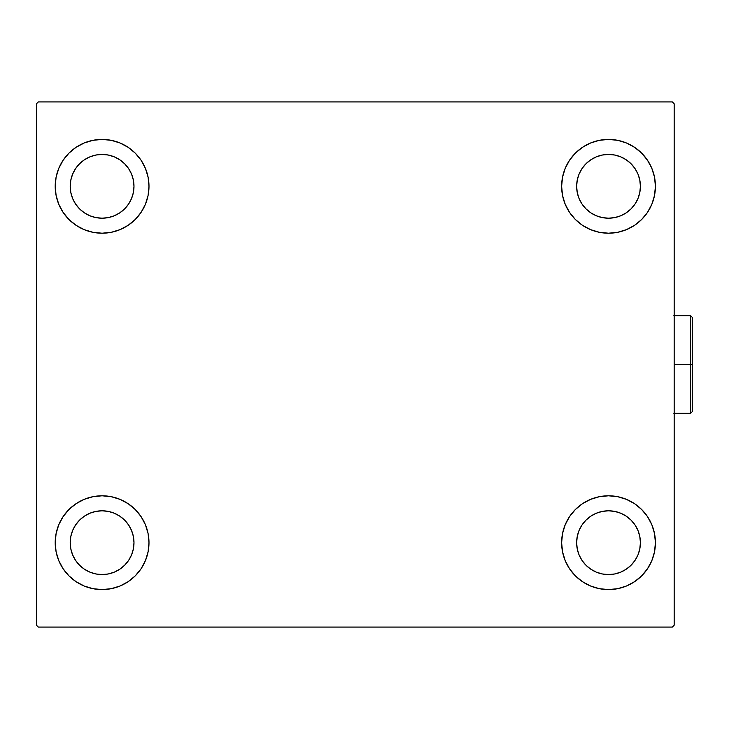 <?xml version="1.0" encoding="UTF-8"?>
<svg xmlns="http://www.w3.org/2000/svg" width="729" height="729" viewBox="0 0 729 729"><rect width="100%" height="100%" fill="white"/><g stroke="black" fill="none" stroke-linecap="round" stroke-linejoin="round"><path stroke-width="1.09" d="M55.204 542.686A46.893 46.893 0 0 1 102.096 495.793A46.893 46.893 0 0 1 148.989 542.686L148.087 551.835L145.417 560.628L141.089 568.738L135.257 575.846L128.149 581.678L120.039 586.007L111.245 588.677L102.096 589.579L92.948 588.677L84.154 586.007L76.044 581.678L68.936 575.846L63.113 568.738L58.776 560.628L56.106 551.835L55.204 542.686L56.106 533.537L58.776 524.743L63.113 516.633L68.936 509.525L76.044 503.693L84.154 499.365L92.948 496.695L102.096 495.793L111.245 496.695L120.039 499.365L128.149 503.693L135.257 509.525L141.089 516.633L145.417 524.743L148.087 533.537L148.989 542.686A46.893 46.893 0 0 1 102.096 589.579A46.893 46.893 0 0 1 55.204 542.686M561.631 186.314A46.893 46.893 0 0 1 608.524 139.421A46.893 46.893 0 0 1 655.417 186.314L654.514 195.463L651.844 204.257L647.507 212.367L641.675 219.475L634.576 225.307L626.466 229.635L617.673 232.305L608.524 233.207L599.375 232.305L590.581 229.635L582.471 225.307L575.363 219.475L569.531 212.367L565.203 204.257L562.533 195.463L561.631 186.314L562.533 177.165L565.203 168.372L569.531 160.262L575.363 153.154L582.471 147.322L590.581 142.993L599.375 140.323L608.524 139.421L617.673 140.323L626.466 142.993L634.576 147.322L641.675 153.154L647.507 160.262L651.844 168.372L654.514 177.165L655.417 186.314A46.893 46.893 0 0 1 608.524 233.207A46.893 46.893 0 0 1 561.631 186.314M561.631 542.686A46.893 46.893 0 0 1 608.524 495.793A46.893 46.893 0 0 1 655.417 542.686L654.514 551.835L651.844 560.628L647.507 568.738L641.675 575.846L634.576 581.678L626.466 586.007L617.673 588.677L608.524 589.579L599.375 588.677L590.581 586.007L582.471 581.678L575.363 575.846L569.531 568.738L565.203 560.628L562.533 551.835L561.631 542.686L562.533 533.537L565.203 524.743L569.531 516.633L575.363 509.525L582.471 503.693L590.581 499.365L599.375 496.695L608.524 495.793L617.673 496.695L626.466 499.365L634.576 503.693L641.675 509.525L647.507 516.633L651.844 524.743L654.514 533.537L655.417 542.686A46.893 46.893 0 0 1 608.524 589.579A46.893 46.893 0 0 1 561.631 542.686M55.204 186.314A46.893 46.893 0 0 1 102.096 139.421A46.893 46.893 0 0 1 148.989 186.314L148.087 195.463L145.417 204.257L141.089 212.367L135.257 219.475L128.149 225.307L120.039 229.635L111.245 232.305L102.096 233.207L92.948 232.305L84.154 229.635L76.044 225.307L68.936 219.475L63.113 212.367L58.776 204.257L56.106 195.463L55.204 186.314L56.106 177.165L58.776 168.372L63.113 160.262L68.936 153.154L76.044 147.322L84.154 142.993L92.948 140.323L102.096 139.421L111.245 140.323L120.039 142.993L128.149 147.322L135.257 153.154L141.089 160.262L145.417 168.372L148.087 177.165L148.989 186.314A46.893 46.893 0 0 1 102.096 233.207A46.893 46.893 0 0 1 55.204 186.314M89.895 215.775L95.873 217.588L89.895 215.775L84.382 212.822L79.552 208.858L75.588 204.029L72.636 198.516L70.822 192.538L70.212 186.314A31.885 31.885 0 0 1 102.096 154.43A31.885 31.885 0 0 1 133.981 186.314A31.885 31.885 0 0 1 102.096 218.199A31.885 31.885 0 0 1 70.212 186.314L70.822 180.09L72.636 174.113L70.822 180.09M596.322 572.147L602.3 573.96L596.322 572.147L590.809 569.194L585.97 565.23L582.006 560.401L579.063 554.887L577.25 548.91L576.639 542.686A31.885 31.885 0 0 1 608.524 510.801A31.885 31.885 0 0 1 640.408 542.686A31.885 31.885 0 0 1 608.524 574.57A31.885 31.885 0 0 1 576.639 542.686L577.25 536.462L579.063 530.484L577.25 536.462M596.322 215.775L602.3 217.588L596.322 215.775L590.809 212.822L585.97 208.858L582.006 204.029L579.063 198.516L577.25 192.538L576.639 186.314A31.885 31.885 0 0 1 608.524 154.43A31.885 31.885 0 0 1 640.408 186.314A31.885 31.885 0 0 1 608.524 218.199A31.885 31.885 0 0 1 576.639 186.314L577.25 180.09L579.063 174.113L577.25 180.09M89.895 572.147L95.873 573.96L89.895 572.147L84.382 569.194L79.552 565.23L75.588 560.401L72.636 554.887L70.822 548.91L70.212 542.686A31.885 31.885 0 0 1 102.096 510.801A31.885 31.885 0 0 1 133.981 542.686A31.885 31.885 0 0 1 102.096 574.57A31.885 31.885 0 0 1 70.212 542.686L70.822 536.462L72.636 530.484L70.822 536.462M672.293 101.914L38.327 101.914L36.45 103.782L36.45 625.218L38.327 627.086L672.293 627.086L674.17 625.218L674.17 103.782L672.293 101.914L38.327 101.914L36.45 103.782L36.45 625.218L38.327 627.086L672.293 627.086L674.17 625.218L674.17 103.782L672.293 101.914M68.936 509.525L76.044 503.693M115.711 587.556L111.245 588.677M594.91 141.444L599.375 140.323M641.675 219.475L634.576 225.307M634.576 503.693L641.675 509.525M622.129 587.556L617.673 588.677M88.482 141.444L92.948 140.323M76.044 225.307L68.936 219.475M131.557 198.516L133.371 192.538L133.981 186.314L133.371 192.538L131.557 198.516L128.614 204.029L124.641 208.858L119.811 212.822L114.298 215.775L108.32 217.588L102.096 218.199L95.873 217.588M114.298 156.853L108.32 155.04L114.298 156.853L119.811 159.806L124.641 163.77L128.614 168.599L131.557 174.113L133.371 180.09L133.981 186.314M637.984 554.887L639.798 548.91L637.984 554.887L635.032 560.401L631.068 565.23L626.238 569.194L620.725 572.147L614.738 573.96L608.524 574.57L602.3 573.96M620.725 513.225L614.738 511.412L620.725 513.225L626.238 516.178L631.068 520.141L635.032 524.971L637.984 530.484L639.798 536.462L640.408 542.686L639.798 548.91M634.576 147.322L641.675 153.154M637.984 198.516L639.798 192.538L637.984 198.516L635.032 204.029L631.068 208.858L626.238 212.822L620.725 215.775L614.738 217.588L608.524 218.199L602.3 217.588M620.725 156.853L614.738 155.04L620.725 156.853L626.238 159.806L631.068 163.77L635.032 168.599L637.984 174.113L639.798 180.09L640.408 186.314L639.798 192.538M76.044 581.678L68.936 575.846M131.557 554.887L133.371 548.91L133.981 542.686L133.371 548.91L131.557 554.887L128.614 560.401L124.641 565.23L119.811 569.194L114.298 572.147L108.32 573.96L102.096 574.57L95.873 573.96M114.298 513.225L108.32 511.412L114.298 513.225L119.811 516.178L124.641 520.141L128.614 524.971L131.557 530.484L133.371 536.462L133.981 542.686M76.044 147.322L68.936 153.154M72.636 174.113L75.588 168.599L79.552 163.77L84.382 159.806L89.895 156.853L95.873 155.04L102.096 154.43L108.32 155.04M634.576 581.678L641.675 575.846M579.063 530.484L582.006 524.971L585.97 520.141L590.809 516.178L596.322 513.225L602.3 511.412L608.524 510.801L614.738 511.412M579.063 174.113L582.006 168.599L585.97 163.77L590.809 159.806L596.322 156.853L602.3 155.04L608.524 154.43L614.738 155.04M72.636 530.484L75.588 524.971L79.552 520.141L84.382 516.178L89.895 513.225L95.873 511.412L102.096 510.801L108.32 511.412M690.673 364.5L690.673 413.27L690.673 364.5L674.17 364.5L690.673 364.5L690.673 315.73L690.673 364.5L692.55 364.5L690.673 364.5M692.55 411.393L692.55 364.5L692.55 411.393L690.673 413.27L673.796 413.27M692.55 317.607L692.55 364.5L692.55 317.607L690.673 315.73L692.55 317.607M673.796 315.73L690.673 315.73"/></g></svg>
